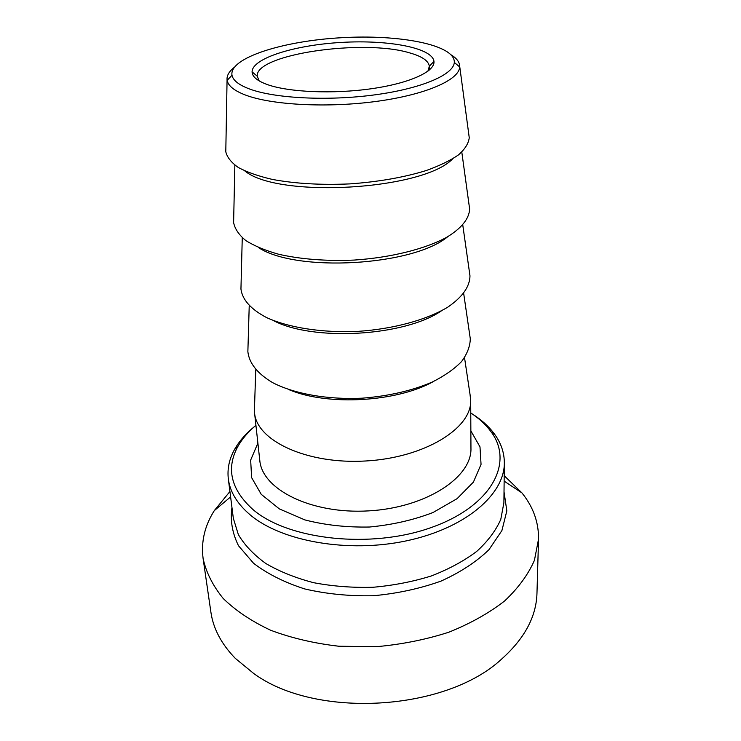<?xml version="1.0" encoding="UTF-8"?>
<svg xmlns="http://www.w3.org/2000/svg" width="741" height="741" viewBox="0 0 741 741"><rect width="100%" height="100%" fill="white"/><g stroke="black" fill="none" stroke-linecap="round" stroke-linejoin="round"><path stroke-width="1.11" d="M234.119 67.477C229.034 71.544 226.681 75.656 227.07 79.806L227.154 80.371C228.163 85.854 234.249 90.745 245.41 95.024C271.66 105.065 327.689 108.066 376.78 101.35C425.955 94.681 459.244 79.889 459.689 66.968L459.707 66.384C459.624 62.216 456.817 58.409 451.297 54.954M249.597 89.013C238.889 85.002 233.017 80.408 231.989 75.239C229.006 57.9 283.016 40.931 341.351 37.726C399.677 34.206 455.27 44.858 454.307 62.42C453.687 74.628 421.759 88.549 374.909 94.839C328.133 101.174 274.781 98.414 249.597 89.013M267.223 84.53C288.647 92.254 333.348 94.218 371.639 88.698C410.014 83.214 435.254 71.469 433.957 61.373C432.392 47.804 388.256 39.625 341.62 42.413C294.974 44.997 252.079 58.206 252.079 71.858C252.19 76.666 257.238 80.889 267.223 84.53M468.868 134.871L469.248 137.706C468.581 143.393 465.015 149.108 458.531 154.86C450.389 160.501 439.626 165.725 426.251 170.532C403.993 177.395 378.503 181.851 349.78 183.898C321.02 185.157 295.187 183.666 272.28 179.405C258.442 176.173 247.151 172.227 238.407 167.549C231.312 162.585 227.107 157.314 225.792 151.748L225.848 148.885M259.202 80.917L257.229 76.184C255.015 54.25 363.257 38.68 409.606 52.87C421.953 56.325 428.53 60.79 429.335 66.264L427.918 71.192M254.459 426.575C245.79 433.624 239.121 441.293 234.471 449.602C229.21 459.105 227.163 468.886 228.33 478.936C229.96 491.829 237.194 503.769 250.05 514.754C281.302 541.402 348.511 553.416 407.105 540.698C465.802 528.111 504.51 494.312 504.334 463.023C504.334 452.899 501.185 443.424 494.858 434.587C489.292 426.872 481.789 420.008 472.369 414.015M470.757 412.932C479.316 418.563 486.152 424.945 491.274 432.068C514.004 462.606 491.978 506.01 431.531 527.435C371.352 549.164 288.453 539.994 253.163 509.715C230.997 489.755 225.857 468.747 237.75 446.684C242.02 439.015 248.078 431.901 255.932 425.325M470.007 394.258L470.692 400.381C471.85 428.279 424.667 457.743 365.758 460.985C306.867 464.542 256.608 440.691 254.552 412.839L254.534 406.679M504.195 475.685L521.923 492.885C533.205 506.853 538.753 522.275 538.54 539.142L534.428 560.316C528.222 574.507 518.311 588.039 504.677 600.923C489.004 613.113 470.387 623.542 448.805 632.221C425.927 639.594 401.817 644.42 376.465 646.68L338.804 646.235C314.203 643.383 291.519 638.066 270.761 630.295C251.625 621.319 235.795 610.732 223.254 598.533C212.843 585.742 206.118 572.385 203.099 558.492C200.959 541.754 204.692 525.804 214.297 510.623L229.932 491.505M469.192 205.766L469.627 208.953C469.303 218.53 461.486 228.441 446.452 237.426C424.825 249.115 390.674 257.655 354.17 260.072C326.207 261.24 301.068 259.304 278.773 254.283C265.297 250.495 254.311 245.919 245.808 240.556C238.917 234.869 234.851 228.876 233.61 222.559L233.674 219.345M469.488 272.382L469.979 275.874C469.822 286.647 462.458 297.039 447.897 307.07C426.983 319.788 393.804 328.958 358.283 331.347C322.724 333.061 288.712 327.763 266.473 317.528C250.856 309.247 242.344 299.762 240.945 289.083L241.038 285.554M469.757 335.099L470.303 338.859C470.081 346.482 467.126 354.087 461.448 361.682C454.205 369.092 444.489 375.872 432.318 382.023C412.005 390.739 388.608 396.129 362.136 398.186C327.485 399.816 294.316 393.869 272.642 382.643C257.423 373.575 249.161 363.247 247.865 351.679L247.976 347.89M538.54 539.142L536.966 593.365C536.299 616.725 524.489 638.659 501.527 659.166C445.471 711.434 315.36 718.937 253.672 673.458L235.342 658.397C221.402 644.022 213.251 628.609 210.898 612.159L203.099 558.492M257.887 443.137L250.662 460.096L251.616 477.612L261.249 494.349L279.357 508.91L304.866 519.904C324.984 525.1 346.556 527.472 369.564 527.018C392.471 524.823 413.626 519.987 433.022 512.513L457.095 498.665L473.406 482.122L481.048 464.375L479.992 446.879L470.859 430.854M504.334 463.023L503.899 502.722L500.777 519.422C495.831 530.602 487.828 541.254 476.769 551.369C464.061 560.928 448.972 569.107 431.503 575.896C412.996 581.676 393.508 585.464 373.038 587.27C352.494 587.835 332.7 586.307 313.656 582.695C295.52 577.952 279.589 571.561 265.871 563.53C253.728 554.75 244.549 545.098 238.343 534.557L233.332 518.32L228.33 478.936M470.692 400.381L470.952 448.185C472.082 477.297 426.066 507.733 368.638 510.882C311.22 514.356 262.018 489.412 259.785 460.365L254.552 412.839M231.952 507.474C230.099 520.386 232.285 533.14 238.5 545.737L253.533 563.243C267.325 573.83 284.387 582.389 304.727 588.938C326.494 594.004 349.428 596.264 373.529 595.727C397.528 593.495 420.054 588.604 441.09 581.074C460.541 572.237 476.509 561.761 488.986 549.665L501.907 530.556L506.835 510.873L504.019 491.792M244.845 170.939C277.764 198.569 423.009 190.196 452.529 158.963M258.498 247.577C296.28 272.66 413.135 265.917 447.777 236.666M273.142 320.436C312.748 341.675 404.697 336.377 441.608 310.72M289.185 389.747C327.67 406.096 397.278 402.085 433.633 381.411M231.989 75.239L227.154 80.371M454.307 62.42L459.689 66.968M227.07 79.806L225.792 151.748M459.707 66.384L469.248 137.706M429.335 66.264L433.957 61.373M257.229 76.184L252.079 71.858M429.363 66.681L429.428 69.969M237.75 446.684L234.471 449.602M491.274 432.068L494.858 434.587M230.608 496.887L214.297 510.623M504.13 481.122L521.923 492.885M234.851 165.169L233.61 222.559M461.8 152.081L469.627 208.953M242.261 237.75L240.945 289.083M462.773 225.032L469.979 275.874M249.226 305.801L247.865 351.679M463.681 293.436L470.303 338.859M255.765 369.74L254.395 410.699M464.533 357.708L470.6 398.232"/></g></svg>

